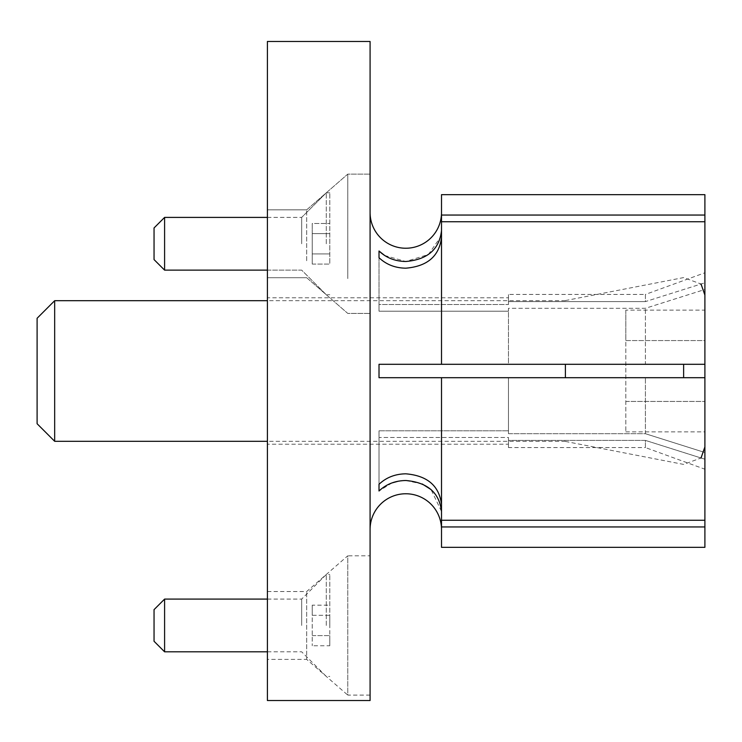 <?xml version="1.0" encoding="UTF-8"?>
<svg xmlns="http://www.w3.org/2000/svg" width="742" height="742" viewBox="0 0 742 742"><rect width="100%" height="100%" fill="white"/><g stroke="black" fill="none" stroke-linecap="round" stroke-linejoin="round"><path stroke-width="0.56" stroke-dasharray="3.71 2.78" d="M370.082 529.482L370.082 212.518L370.082 529.482M441.509 529.482L441.509 511.47L441.509 529.482M391.999 482.912L379.014 490.991L379.014 430.787L379.014 484.294C386.211 477.477 395.134 473.98 405.8 473.813C427.494 475.65 439.394 485.973 441.509 504.773L441.509 377.697L441.509 520.253L704.9 520.253L704.9 452.509L645.41 433.699L508.474 433.699L508.474 377.697L508.474 433.699L508.474 377.697L508.474 433.699L645.41 433.699L645.41 377.697L645.41 433.699L704.9 452.509L704.9 547.336M405.8 377.697L379.014 377.697L379.014 364.303L508.474 364.303L379.014 364.303L379.014 377.697L704.9 377.697L379.014 377.697L379.014 364.303L441.509 364.303L441.509 237.227L441.509 364.303L704.9 364.303L704.9 289.491L645.41 308.301L508.474 308.301L508.474 364.303L508.474 308.301L508.474 364.303L645.41 364.303L645.41 308.301L645.41 364.303L704.9 364.303L508.474 364.303L508.474 308.301L645.41 308.301L704.9 289.491L704.9 221.747L704.9 364.303L704.9 221.747L441.509 221.747L441.509 230.53L441.509 215.05L704.9 215.05L704.9 282.795L704.9 221.747M422.291 484.007L405.8 480.51L398.389 481.178M441.509 237.227L441.509 221.747L441.509 237.227C439.403 256.027 427.503 266.35 405.8 268.187C395.152 268.02 386.23 264.523 379.014 257.706L379.014 311.213L508.474 311.213L379.014 311.213L379.014 304.517L508.474 304.517L508.474 294.435L508.474 301.604L645.41 301.604L704.9 282.795L645.41 301.604L645.41 294.435L704.9 272.787M379.014 257.706L379.014 311.213L379.014 304.517L508.474 304.517L508.474 297.783L267.408 297.783L267.408 444.217L267.408 297.783M384.671 255.489L405.8 261.49L428.412 254.497L440.804 236.679M441.509 212.518L441.509 230.53L441.509 212.518M267.408 260.739L267.408 209.847L267.408 260.739M306.678 260.739L306.678 209.847L306.678 260.739M347.766 278.593L347.766 174.129L347.766 278.593M370.082 278.593L370.082 174.129L370.082 278.593M267.408 591.532L306.678 591.532L347.766 555.814L347.766 695.096L306.678 659.388L306.678 591.532L306.678 659.388L267.408 659.388L267.408 591.532L267.408 659.388M370.082 695.096L347.766 695.096L347.766 555.814L370.082 555.814L370.082 695.096L370.082 555.814M704.9 526.95L441.509 526.95L441.509 511.47L431.065 489.59M379.014 430.787L508.474 430.787L379.014 430.787M379.014 484.294L379.014 437.483L508.474 437.483L508.474 444.217L267.408 444.217M508.474 297.783L508.474 304.517L508.474 301.604L645.41 301.604L645.41 294.435L508.474 294.435M704.9 469.213L704.9 459.205L704.9 469.213L645.41 447.565L645.41 440.396L508.474 440.396L508.474 447.565L508.474 440.396L645.41 440.396L645.41 447.565L508.474 447.565M441.509 526.95L441.509 547.336M441.509 194.664L441.509 215.05M704.9 194.664L704.9 215.05M441.509 221.747L441.509 364.303M704.9 520.253L704.9 340.559L704.9 452.509L704.9 377.697L441.509 377.697L441.509 504.773M441.509 511.47L441.509 520.253M704.9 459.205L645.41 440.396L704.9 459.205M379.014 490.991L379.014 437.483L508.474 437.483L508.474 444.217M267.408 41.478L267.408 700.522M370.082 41.478L370.082 700.522M37.1 318.272L37.1 423.728M54.676 441.305L54.676 300.695M565.395 377.697L565.395 364.303M625.812 310.119L625.812 431.881L625.812 340.559L704.9 340.559L704.9 310.119L704.9 340.559L625.812 340.559L625.812 310.119L704.9 310.119M704.9 371L704.9 364.303M625.812 401.441L704.9 401.441L625.812 401.441M625.812 431.881L704.9 431.881M154.048 609.636L154.048 641.274M164.594 651.819L164.594 599.091M301.679 625.46L301.679 599.091L301.679 625.46M326.285 625.46L326.285 574.493L326.285 625.46M329.8 625.46L329.8 574.493L329.8 625.46M312.224 605.166L312.224 645.753L312.224 615.313L329.8 615.313L329.8 635.606L329.8 615.313L312.224 615.313L312.224 605.166L329.8 605.166M329.8 645.753L329.8 635.606L329.8 645.753L312.224 645.753M312.224 635.606L329.8 635.606L312.224 635.606M154.048 227.952L154.048 259.589L154.048 243.775L154.048 259.589L164.594 270.134L164.594 217.406M301.679 243.775L301.679 217.406L301.679 243.775M326.285 243.775L326.285 192.799L326.285 243.775M329.8 243.775L329.8 192.799L329.8 243.775M329.8 233.628L329.8 264.069L329.8 233.628L312.224 233.628L312.224 223.472L329.8 223.472L312.224 223.472L312.224 253.922L312.224 233.628L329.8 233.628L312.224 233.628L312.224 223.472L312.224 253.922L329.8 253.922L329.8 264.069L329.8 253.922L312.224 253.922L312.224 264.069L312.224 233.628L329.8 233.628M312.224 264.069L329.8 264.069L312.224 264.069L312.224 253.922L329.8 253.922L312.224 253.922L312.224 264.069M683.632 377.697L683.632 364.303M306.678 277.703L267.408 277.703L306.678 277.703L347.766 313.412L370.082 313.412L347.766 313.412L306.678 277.703M306.678 209.847L267.408 209.847L306.678 209.847L347.766 174.129L370.082 174.129L347.766 174.129L306.678 209.847M565.395 441.434L683.632 464.418L701.032 457.981M565.395 441.305L267.408 441.305M565.395 300.695L267.408 300.695M565.395 300.566L683.632 277.582L701.032 284.019M267.408 651.819L301.679 651.819L326.285 676.426L329.8 676.426M267.408 599.091L301.679 599.091L326.285 574.493L329.8 574.493M267.408 270.134L301.679 270.134L326.285 294.741L329.8 294.741L326.285 294.741L301.679 270.134L164.594 270.134M326.285 192.799L329.8 192.799L326.285 192.799L301.679 217.406L326.285 192.799M267.408 217.406L301.679 217.406L267.408 217.406"/><path stroke-width="1.11" d="M370.082 212.518A35.718 35.718 0 0 0 405.8 248.236A35.718 35.718 0 0 0 441.509 212.518M440.804 236.679L441.509 230.53C439.394 249.331 427.494 259.654 405.8 261.49C395.134 261.323 386.211 257.826 379.014 251.009L384.671 255.489M379.014 257.706L379.014 251.009L379.014 257.706C386.211 264.523 395.134 268.02 405.8 268.187C427.494 266.35 439.394 256.027 441.509 237.227M441.509 364.303L441.509 221.747L704.9 221.747L704.9 364.303L379.014 364.303L379.014 377.697L704.9 377.697L704.9 371L704.9 520.253L441.509 520.253L441.509 526.95L704.9 526.95L704.9 520.253M441.509 504.773C439.403 485.973 427.503 475.65 405.8 473.813C395.152 473.98 386.23 477.477 379.014 484.294L379.014 490.991C386.211 484.174 395.134 480.677 405.8 480.51C427.494 482.346 439.394 492.669 441.509 511.47M370.082 529.482A35.718 35.718 0 0 1 405.8 493.764A35.718 35.718 0 0 1 441.509 529.482M398.389 481.178L391.999 482.912M431.065 489.59L422.291 484.007M370.082 700.522L370.082 41.478L267.408 41.478L267.408 700.522L370.082 700.522M704.9 526.95L704.9 547.336L441.509 547.336L441.509 526.95M704.9 221.747L704.9 215.05L441.509 215.05L441.509 221.747M441.509 215.05L441.509 194.664L704.9 194.664L704.9 215.05M405.8 377.697L441.509 377.697L441.509 520.253M379.014 490.991L379.014 484.294M37.1 423.728L37.1 318.272L54.676 300.695L54.676 441.305L37.1 423.728M565.395 364.303L565.395 377.697M704.9 364.303L704.9 371M164.594 651.819L154.048 641.274L154.048 609.636L164.594 599.091L164.594 651.819L267.408 651.819M164.594 270.134L154.048 259.589L154.048 227.952L164.594 217.406L164.594 270.134L267.408 270.134M683.632 364.303L683.632 377.697M701.032 457.981L704.9 446.888M267.408 441.305L54.676 441.305M267.408 300.695L54.676 300.695M701.032 284.019L704.9 295.112M164.594 599.091L267.408 599.091M164.594 217.406L267.408 217.406L164.594 217.406L154.048 227.952"/></g></svg>
